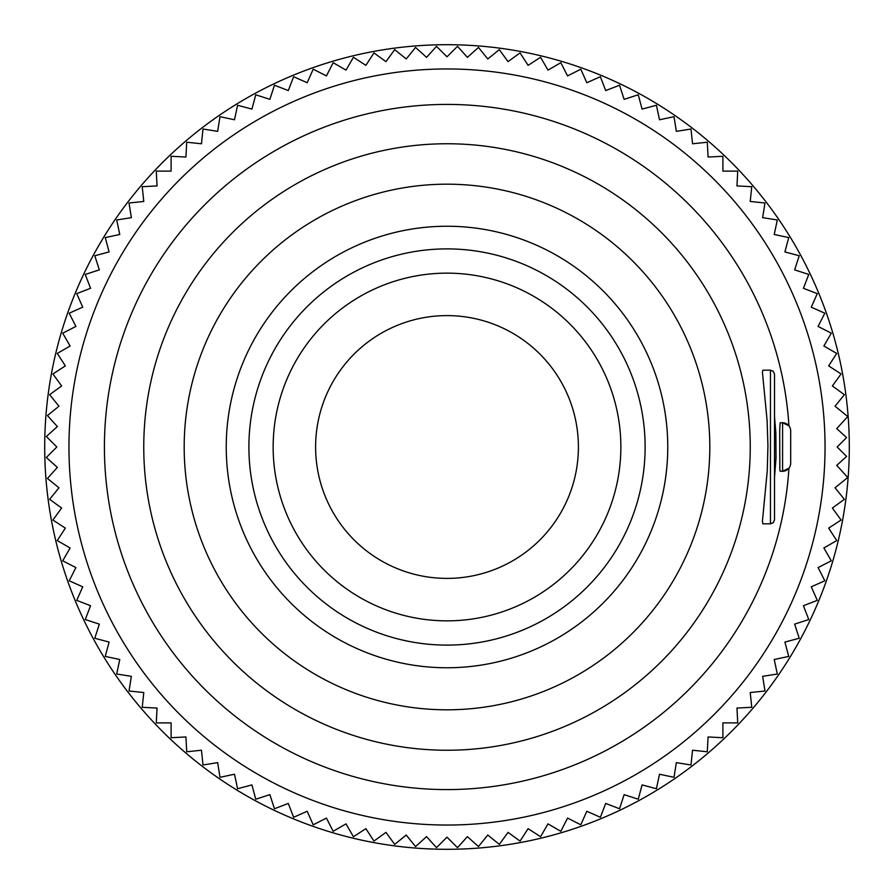 <?xml version="1.0" encoding="UTF-8"?>
<svg xmlns="http://www.w3.org/2000/svg" width="894" height="894" viewBox="0 0 894 894"><rect width="100%" height="100%" fill="white"/><g stroke="black" fill="none" stroke-linecap="round" stroke-linejoin="round"><path stroke-width="1.34" d="M143.755 447A303.245 303.245 0 0 0 456.387 750.1A303.245 303.245 0 0 0 749.664 428.237A303.245 303.245 0 0 0 437.613 143.9A303.245 303.245 0 0 0 143.755 447M184.186 447A262.814 262.814 0 0 0 578.407 674.601A262.814 262.814 0 0 0 578.407 219.399A262.814 262.814 0 0 0 184.186 447M226.238 447A220.762 220.762 0 0 0 447 667.762A220.762 220.762 0 0 0 667.762 447A220.762 220.762 0 0 0 447 226.238A220.762 220.762 0 0 0 226.238 447M788.921 468.199A342.581 342.581 0 0 1 269.619 740.087A342.581 342.581 0 0 1 269.619 153.913A342.581 342.581 0 0 1 788.921 425.801L782.585 422.739L780.171 422.739L779.691 429.802L779.836 469.898L780.171 471.261L782.585 471.261L788.921 468.199M774.506 477.362L776.014 458.186L775.869 432.886L774.506 416.638M770.46 370.183L762.884 370.183L762.403 372.016L767.086 420.281L767.935 445.693L767.253 470.881L762.403 521.481L762.884 523.817L770.46 523.817L770.46 370.183L773.299 371.345L774.506 374.217L774.506 519.783L773.299 522.655L770.46 523.817M790.676 430.83L790.676 463.17A8.091 8.091 0 0 1 782.585 471.261L782.585 422.739A8.091 8.091 0 0 1 790.676 430.83A8.091 8.091 0 0 0 782.585 422.739M848.171 477.15A402.3 402.3 0 0 0 237.201 103.738A402.3 402.3 0 0 0 237.201 790.262A402.3 402.3 0 0 0 848.171 477.15L835.03 487.789L844.372 499.31L832.37 508.038L841.086 520.04L828.649 528.119L836.728 540.568L823.877 547.988L831.297 560.829L818.077 567.567L824.816 580.787L811.26 586.822L817.295 600.377L803.438 605.696L808.757 619.553L794.643 624.135L799.225 638.249L784.898 642.082L788.743 656.419L774.226 659.504L777.311 674.02L762.649 676.333L764.973 690.995L750.222 692.537L751.776 707.299L736.958 708.07L737.729 722.888L722.888 722.888L722.888 737.729L708.07 736.958L707.299 751.776L692.537 750.222L690.995 764.973L676.333 762.649L674.02 777.311L659.504 774.226L656.419 788.743L642.082 784.898L638.249 799.225L624.135 794.643L619.553 808.757L605.696 803.438L600.377 817.295L586.822 811.26L580.787 824.816L567.567 818.077L560.829 831.297L547.988 823.877L540.568 836.728L528.119 828.649L520.04 841.086L508.038 832.37L499.31 844.372L487.789 835.03L478.446 846.562L467.417 836.639L457.493 847.657L447 837.175L436.507 847.657L426.583 836.639L415.554 846.562L406.211 835.03L394.69 844.372L385.962 832.37L373.96 841.086L365.881 828.649L353.432 836.728L346.012 823.877L333.171 831.297L326.433 818.077L313.213 824.816L307.178 811.26L293.623 817.295L288.304 803.438L274.447 808.757L269.865 794.643L255.751 799.225L251.918 784.898L237.58 788.743L234.496 774.226L219.98 777.311L217.667 762.649L203.005 764.973L201.463 750.222L186.701 751.776L185.93 736.958L171.112 737.729L171.112 722.888L156.271 722.888L157.042 708.07L142.224 707.299L143.778 692.537L129.027 690.995L131.351 676.333L116.689 674.02L119.774 659.504L105.257 656.419L109.102 642.082L94.775 638.249L99.357 624.135L85.243 619.553L90.562 605.696L76.705 600.377L82.74 586.822L69.184 580.787L75.923 567.567L62.703 560.829L70.123 547.988L57.272 540.568L65.351 528.119L52.914 520.04L61.63 508.038L49.628 499.31L58.97 487.789L47.438 478.446L57.361 467.417L46.343 457.493L56.825 447L46.343 436.507L57.361 426.583L47.438 415.554L58.97 406.211L49.628 394.69L61.63 385.962L52.914 373.96L65.351 365.881L57.272 353.432L70.123 346.012L62.703 333.171L75.923 326.433L69.184 313.213L82.74 307.178L76.705 293.623L90.562 288.304L85.243 274.447L99.357 269.865L94.775 255.751L109.102 251.918L105.257 237.58L119.774 234.496L116.689 219.98L131.351 217.667L129.027 203.005L143.778 201.463L142.224 186.701L157.042 185.93L156.271 171.112L171.112 171.112L171.112 156.271L185.93 157.042L186.701 142.224L201.463 143.778L203.005 129.027L217.667 131.351L219.98 116.689L234.496 119.774L237.58 105.257L251.918 109.102L255.751 94.775L269.865 99.357L274.447 85.243L288.304 90.562L293.623 76.705L307.178 82.74L313.213 69.184L326.433 75.923L333.171 62.703L346.012 70.123L353.432 57.272L365.881 65.351L373.96 52.914L385.962 61.63L394.69 49.628L406.211 58.97L415.554 47.438L426.583 57.361L436.507 46.343L447 56.825L457.493 46.343L467.417 57.361L478.446 47.438L487.789 58.97L499.31 49.628L508.038 61.63L520.04 52.914L528.119 65.351L540.568 57.272L547.988 70.123L560.829 62.703L567.567 75.923L580.787 69.184L586.822 82.74L600.377 76.705L605.696 90.562L619.553 85.243L624.135 99.357L638.249 94.775L642.082 109.102L656.419 105.257L659.504 119.774L674.02 116.689L676.333 131.351L690.995 129.027L692.537 143.778L707.299 142.224L708.07 157.042L722.888 156.271L722.888 171.112L737.729 171.112L736.958 185.93L751.776 186.701L750.222 201.463L764.973 203.005L762.649 217.667L777.311 219.98L774.226 234.496L788.743 237.58L784.898 251.918L799.225 255.751L794.643 269.865L808.757 274.447L803.438 288.304L817.295 293.623L811.26 307.178L824.816 313.213L818.077 326.433L831.297 333.171L823.877 346.012L836.728 353.432L828.649 365.881L841.086 373.96L832.37 385.962L844.372 394.69L835.03 406.211L847.747 416.515L836.739 428.617L846.584 437.579L837.175 447L846.584 456.421L836.739 465.383L847.747 477.485M68.961 447A378.039 378.039 0 0 0 636.025 774.394A378.039 378.039 0 0 0 636.025 119.606A378.039 378.039 0 0 0 68.961 447M645.122 447A198.122 198.122 0 0 1 347.945 618.57A198.122 198.122 0 0 1 347.945 275.43A198.122 198.122 0 0 1 645.122 447M620.861 447A173.861 173.861 0 0 1 360.07 597.561A173.861 173.861 0 0 1 360.07 296.439A173.861 173.861 0 0 1 620.861 447M578.407 447A131.407 131.407 0 0 1 381.302 560.795A131.407 131.407 0 0 1 381.302 333.205A131.407 131.407 0 0 1 578.407 447M774.506 465.528L774.506 428.472"/></g></svg>
